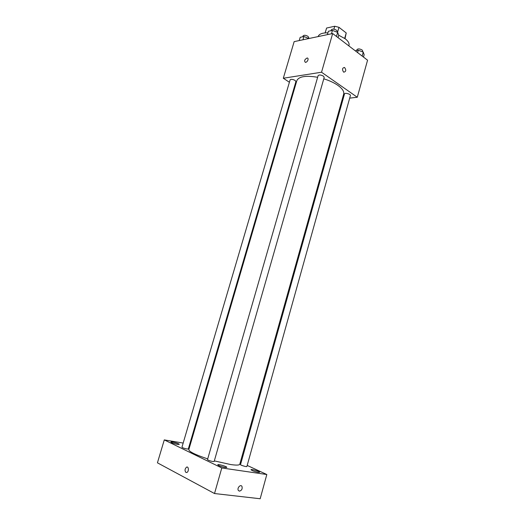 <?xml version="1.0" encoding="UTF-8"?>
<svg xmlns="http://www.w3.org/2000/svg" width="525" height="525" viewBox="0 0 525 525"><rect width="100%" height="100%" fill="white"/><g stroke="black" fill="none" stroke-linecap="round" stroke-linejoin="round"><path stroke-width="0.79" d="M325.192 32.898L326.596 28.042L325.106 32.904M326.596 28.042L334.733 26.25L338.979 27.313L346.231 32.963L345.01 38.614M333.893 29.17L334.733 26.25M344.689 38.377L346.231 32.963M337.536 32.347L338.979 27.313M348.863 45.905L348.994 45.432C349.492 43.385 348.259 41.186 345.286 38.817L338.75 35.234L337.66 32.392L332.443 30.391L328.381 31.264L327.41 34.637M327.922 32.858C322.343 32.753 319.075 33.994 318.111 36.579L318.111 36.579M289.4 82.254L283.31 78.245L294.151 41.633L332.66 33.528L367.566 60.198L357.289 97.256L349.683 98.136M283.31 78.245L321.536 72.22L332.66 33.528M307.978 59.889C307.414 61.372 306.58 62.212 305.458 62.409C303.982 60.966 304.539 59.489 307.145 57.973C307.978 58.052 308.254 58.695 307.978 59.889C308.254 58.695 307.978 58.058 307.145 57.973L307.145 57.973C304.546 59.489 303.982 60.966 305.465 62.409M214.318 460.884L230.626 464.54C236.322 465.367 239.367 465.262 239.774 464.231L343.678 94.119C344.302 91.507 342.359 88.574 337.837 85.319C334.051 82.714 329.365 80.548 323.781 78.822M317.638 77.28C305.76 75.311 298.823 76.447 296.822 80.686L188.81 449.623C189.033 451.664 195.333 454.755 207.71 458.896M295.234 86.093L294.709 85.746M343.12 98.89L342.313 98.982M321.536 72.22L357.289 97.256M295.083 80.423C292.701 79.216 291.047 79.026 290.108 79.853L181.952 447.208C182.529 447.818 184.216 448.422 187.012 449.006L188.311 448.987L295.916 81.618L295.083 80.423M323.407 76.132C320.919 74.845 319.154 74.662 318.124 75.593L207.506 459.592C208.143 460.281 209.941 460.93 212.887 461.541L214.148 461.495L324.201 77.346L323.407 76.132M344.512 93.929C344.767 92.459 350.956 94.126 350.411 95.524L246.888 466.489C246.881 467.125 240.188 465.163 240.516 464.625L344.512 93.929M343.527 72.037C341.965 69.366 342.307 67.843 344.544 67.469C346.369 70.068 346.1 71.636 343.744 72.168L343.527 72.037C341.965 69.366 342.3 67.843 344.544 67.469C346.362 70.068 346.1 71.636 343.744 72.168M183.173 443.067L164.279 439.904L221.786 467.959L266.818 474.521L247.19 465.419M241.08 462.591L240.332 462.243M190.372 444.275L189.722 444.17M177.502 444.399L179.248 444.386C179.655 443.697 170.94 441.269 170.907 442.07C171.642 442.851 173.841 443.625 177.502 444.399M225.133 467.467L226.78 467.388C227.233 466.561 217.796 463.837 217.75 464.783C218.643 465.747 221.104 466.64 225.133 467.467M258.221 472.329L259.652 472.257C260.072 471.502 251.009 468.818 250.976 469.691C251.915 470.636 254.323 471.516 258.221 472.329M221.786 467.959L214.515 493.533L157.434 462.827L164.279 439.904M214.515 493.533L260.17 498.75L266.818 474.521M239.393 491.137L238.343 490.442C236.808 488.178 240.581 483.932 241.946 486.367C242.563 488.926 241.717 490.514 239.393 491.137L238.343 490.442C236.808 488.178 240.581 483.932 241.946 486.367C242.563 488.926 241.71 490.514 239.393 491.137M185.942 472.454C184.59 470.669 184.793 468.904 186.552 467.152C188.705 466.029 189.072 471.588 186.893 472.461L185.942 472.454C184.59 470.669 184.793 468.904 186.552 467.152C188.705 466.029 189.072 471.588 186.893 472.461L185.942 472.454M355.228 50.774L358.267 50.223L363.261 52.126L364.14 54.738L363.484 57.081M357.604 52.585L358.267 50.223M362.165 56.07L363.261 52.126M362.591 51.87L362.782 51.188L362.125 50.006C359.743 48.7 358.017 48.576 356.947 49.626L356.698 50.505M331.465 33.784L332.443 30.391M336.492 36.461L337.66 32.392M338.061 37.656L338.756 35.234M337.135 32.189L337.306 31.598L336.564 30.253C334.123 28.888 332.371 28.763 331.295 29.866L331.058 30.686M299.224 40.563L300.182 37.328L303.916 36.52L308.995 38.509M302.958 39.782L303.916 36.52M308.608 38.299L308.785 37.682L307.998 36.363C305.668 35.09 304.021 34.945 303.043 35.923L302.794 36.763"/></g></svg>
